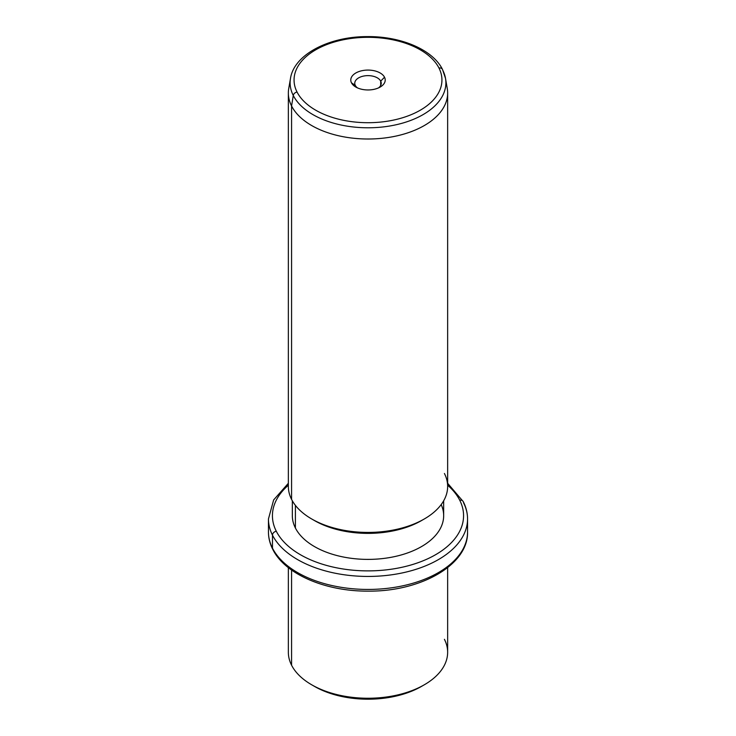 <?xml version="1.0" encoding="UTF-8"?>
<svg xmlns="http://www.w3.org/2000/svg" width="736" height="736" viewBox="0 0 736 736"><rect width="100%" height="100%" fill="white"/><g stroke="black" fill="none" stroke-linecap="round" stroke-linejoin="round"><path stroke-width="1.1" d="M313.131 685.593A75.661 43.682 0 0 0 422.869 685.593M447.644 567.64L447.644 652.271A79.644 45.982 180 0 1 379.325 697.783A79.644 45.982 180 0 1 291.576 665.215A79.644 45.982 0 0 0 311.687 684.784A79.644 45.982 0 0 0 424.313 684.784A79.644 45.982 0 0 0 444.424 639.317M424.313 684.784L421.498 686.403A75.661 43.682 180 0 1 314.502 686.403L311.687 684.784M291.576 665.215L291.576 570.05L291.576 665.215A79.644 45.982 180 0 1 288.356 652.271L288.356 567.64M288.356 483.285L273.645 499.937L268.447 518.963A99.553 57.472 0 0 0 272.476 535.146A99.553 57.472 180 0 1 268.447 518.963L268.447 531.962A99.553 57.472 0 0 0 272.476 548.145A3.984 3.119 153.1 0 0 272.743 549.304A3.984 3.119 -26.9 0 1 272.476 548.145A99.553 57.472 0 0 0 382.159 588.855A99.553 57.472 0 0 0 467.553 531.962A99.553 57.472 180 0 1 382.159 588.855A99.553 57.472 180 0 1 272.476 548.145A99.553 57.472 180 0 1 268.447 531.962C268.465 537.915 269.9 543.702 272.743 549.304C284.906 574.236 325.505 591.422 368.055 591.128C420.523 591.762 468.427 564.944 467.553 531.962L467.553 518.963A99.553 57.472 0 0 0 463.524 502.78A3.984 3.119 153.1 0 0 463.257 501.621A3.984 3.119 153.1 0 0 459.706 500.176A95.57 55.182 0 0 0 447.644 485.208A95.57 55.182 180 0 1 459.706 500.176A3.984 3.119 -26.9 0 1 463.257 501.621L447.644 483.285M272.476 535.146L272.476 548.145L272.476 535.146A99.553 57.472 0 0 0 382.159 575.856A99.553 57.472 0 0 0 467.553 518.963A99.553 57.472 180 0 1 382.159 575.856A99.553 57.472 180 0 1 272.476 535.146A3.984 3.119 -26.9 0 1 276.294 531.245A3.984 3.119 153.1 0 0 272.476 535.146M288.356 485.208A95.57 55.182 0 0 0 276.294 531.245A95.57 55.182 0 0 0 394.91 568.652A95.57 55.182 0 0 0 459.706 500.176A95.57 55.182 180 0 1 394.91 568.652A95.57 55.182 180 0 1 276.294 531.245A95.57 55.182 180 0 1 288.356 485.208M443.661 500.802L443.661 515.706A75.661 43.682 180 0 1 378.764 558.946A75.661 43.682 180 0 1 295.403 528.006A75.661 43.682 0 0 0 388.277 557.796A75.661 43.682 0 0 0 441.177 504.602M295.403 528.006L295.403 505.347L295.403 528.006A75.661 43.682 180 0 1 292.339 515.706L292.339 500.802M313.131 519.772A75.661 43.682 0 0 0 422.869 519.772M291.576 499.394A79.644 45.982 180 0 1 288.356 486.45L288.356 93.03A79.644 45.982 0 0 0 291.576 105.975L291.576 499.394L291.576 105.975A79.644 45.982 0 0 0 379.325 138.543A79.644 45.982 0 0 0 447.644 93.03L447.644 486.45A79.644 45.982 180 0 1 379.325 531.962A79.644 45.982 180 0 1 291.576 499.394A79.644 45.982 0 0 0 311.687 518.963A79.644 45.982 0 0 0 424.313 518.963A79.644 45.982 0 0 0 444.424 473.496M424.313 518.963L421.498 520.582A75.661 43.682 180 0 1 314.502 520.582L311.687 518.963M293.268 95.478A77.887 44.97 0 0 0 382.895 126.96A77.887 44.97 0 0 0 445.501 78.347A77.887 44.97 0 0 0 442.732 70.159A3.984 3.119 153.1 0 0 442.502 69.451A3.984 3.119 153.1 0 0 438.95 68.006A3.984 3.119 -26.9 0 1 442.502 69.451L445.501 78.347A77.887 44.97 180 0 1 382.895 126.96A77.887 44.97 180 0 1 293.268 95.478L291.576 105.975L293.268 95.478A3.984 3.119 -26.9 0 1 297.05 92.037A73.94 42.688 0 0 0 388.82 120.98A73.94 42.688 0 0 0 438.95 68.006A73.94 42.688 0 0 0 347.18 39.054A73.94 42.688 0 0 0 297.05 92.037A3.984 3.119 153.1 0 0 293.268 95.478A77.887 44.97 180 0 1 290.499 78.347A77.887 44.97 0 0 0 293.268 95.478M445.501 78.347L447.249 88.458A79.644 45.982 180 0 1 383.235 138.156A79.644 45.982 180 0 1 291.576 105.975A79.644 45.982 180 0 1 288.751 88.458L290.499 78.347C294.161 54.39 329.259 36.496 367.19 36.607C400.651 36.184 432.777 49.579 442.502 69.451M297.05 92.037A73.94 42.688 180 0 1 347.18 39.054A73.94 42.688 180 0 1 438.95 68.006A73.94 42.688 180 0 1 388.82 120.98A73.94 42.688 180 0 1 297.05 92.037M384.523 77.225A17.213 9.936 0 0 0 363.152 70.481A17.213 9.936 0 0 0 351.477 82.818A17.213 9.936 0 0 0 372.848 89.562A17.213 9.936 0 0 0 384.523 77.225L380.696 81.126A13.239 7.645 0 0 0 364.274 75.937A13.239 7.645 0 0 0 355.304 85.422L351.477 82.818A17.213 9.936 180 0 1 363.152 70.481A17.213 9.936 180 0 1 384.523 77.225A17.213 9.936 180 0 1 380.172 87.05A17.213 9.936 180 0 1 355.828 87.05A17.213 9.936 180 0 1 351.477 82.818L355.304 85.422A13.239 7.645 0 0 0 357.42 87.86A13.239 7.645 180 0 1 355.304 85.422A13.239 7.645 180 0 1 354.761 83.269A13.239 7.645 180 0 1 366.114 75.707A13.239 7.645 180 0 1 380.696 81.126L384.523 77.225M378.58 87.86A13.239 7.645 0 0 0 380.696 81.126L380.696 85.422L380.696 81.126A13.239 7.645 180 0 1 381.239 83.269A13.239 7.645 180 0 1 378.58 87.86M467.553 518.963C467.535 513.01 466.1 507.224 463.257 501.621"/></g></svg>
